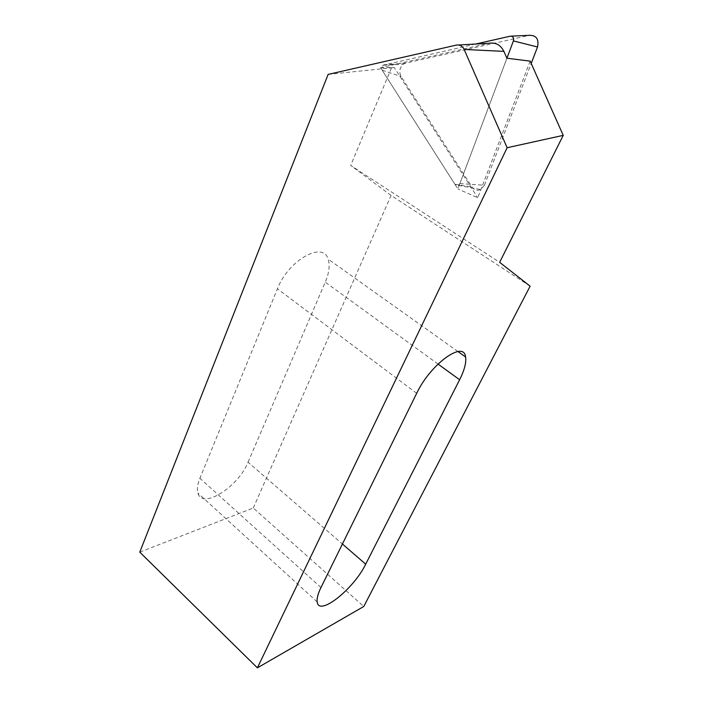 <?xml version="1.0" encoding="UTF-8"?>
<svg xmlns="http://www.w3.org/2000/svg" width="703" height="703" viewBox="0 0 703 703"><rect width="100%" height="100%" fill="white"/><g stroke="black" fill="none" stroke-linecap="round" stroke-linejoin="round"><path stroke-width="0.53" stroke-dasharray="3.52 2.64" d="M475.58 44.043L383.03 65.23C381.544 66.644 381.254 68.296 382.168 70.195L454.929 184.3L458.391 185.346L459.885 183.597L506.916 58.217L457.881 188.94L380.569 67.69L488.937 43.296M530.124 286.174L391.088 195.443L350.674 165.416L499.648 262.324M248.054 462.205L325.261 282.158C329.18 272.817 330.111 265.11 328.055 259.038C323.064 240.821 288.239 260.33 277.421 288.801L199.907 478.277C197.464 484.385 196.805 489.332 197.947 493.128C202.279 509.921 238.554 486.634 248.054 462.205L342.423 544.008M139.765 552.145L253.273 508.005L363.767 606.487M253.273 508.005L391.088 195.443M530.176 61.126L477.768 197.763L457.881 188.94M380.569 67.69L394.234 67.506L477.768 197.763M328.125 74.404L394.234 67.506M391.386 68.138L350.674 165.416M459.885 183.597L484.429 185.241L480.641 189.573C477.188 191.005 474.297 190.135 471.959 186.954L401.088 76.495C398.821 71.82 399.55 67.716 403.285 64.21L405.64 63.112L529.57 35.317M484.429 185.241L531.213 63.463M438.004 364.04L325.261 282.158M320.981 587.515L199.907 478.277M416.686 393.32L277.421 288.801M458.523 44.992L456.273 45.115M382.168 70.195L401.088 76.495M383.961 64.79L405.64 63.112M454.929 184.3L471.959 186.954M510.22 36.196L511.204 36.152M317.185 601.917L197.947 493.128M457.969 351.544L328.055 259.038M383.03 65.23L403.285 64.21M458.391 185.346L480.641 189.573"/><path stroke-width="1.05" d="M458.523 44.992L488.937 43.296C495.606 42.198 500.589 44.887 503.893 51.372L464.138 49.447L507.127 147.727L257.386 667.85L139.765 552.145L328.125 74.404L456.273 45.115C459.78 44.535 462.398 45.976 464.138 49.447M475.58 44.043L510.22 36.196C512.944 36.205 514.007 37.777 513.41 40.906L506.916 58.217L503.893 51.372M257.386 667.85L363.767 606.487L530.124 286.174L499.648 262.324L563.235 135.363L507.127 147.727M459.63 379.752L365.692 564.175C353.899 588.859 318.714 617.032 317.185 601.917C316.702 598.525 317.967 593.719 320.981 587.515L416.686 393.32C430.456 364.022 463.989 339.962 465.562 356.948C466.432 362.537 464.463 370.138 459.63 379.752L438.004 364.04M506.916 58.217L530.176 61.126L563.235 135.363M531.213 63.463L537.54 46.987C539.069 39.227 536.415 35.335 529.57 35.317L511.204 36.152M365.692 564.175L342.423 544.008M513.41 40.906L537.54 46.987M465.562 356.948L457.969 351.544"/></g></svg>

